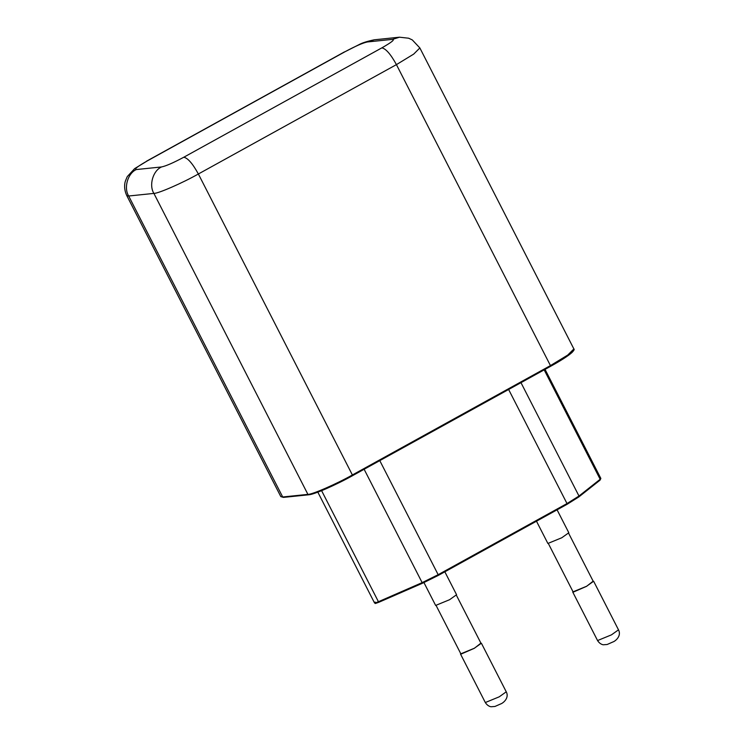 <?xml version="1.0" encoding="UTF-8"?>
<svg xmlns="http://www.w3.org/2000/svg" width="744" height="744" viewBox="0 0 744 744"><rect width="100%" height="100%" fill="white"/><g stroke="black" fill="none" stroke-linecap="round" stroke-linejoin="round"><path stroke-width="1.12" d="M480.912 643.151L474.384 648.275L461.048 654.097L460.676 653.511M593.154 581.176L586.625 586.3L573.28 592.122L572.917 591.536M456.221 594.902L481.07 643.448L474.272 648.284L460.834 653.809L435.993 605.263M568.462 532.927L593.303 581.473L586.514 586.309L573.066 591.833L548.226 543.287M444.838 571.801L456.574 594.726L449.543 599.729L435.64 605.439L423.95 582.589M557.079 509.826L568.816 532.751L561.785 537.754L547.882 543.464L536.48 521.2M618.496 629.843C621.882 636.315 614.851 641.44 612.963 641.942L607.188 644.49L603.393 644.769C603.691 644.825 600.269 644.797 597.562 640.556L611.466 634.846L618.496 629.843L593.656 581.297M506.255 691.818C509.64 698.291 502.619 703.415 500.721 703.917L494.955 706.465L491.161 706.744C491.449 706.8 488.027 706.772 485.321 702.531L499.233 696.821L506.255 691.818L481.415 643.272M136.31 169.548L161.532 166.954C166.033 166.014 173.445 162.778 183.768 157.244L381.83 47.876C391.418 42.417 395.008 39.581 392.609 39.358L367.387 41.962C362.877 42.892 355.465 46.128 345.151 51.661L147.08 161.03C137.491 166.489 133.901 169.325 136.31 169.548C127.745 173.287 123.55 187.832 128.675 196.007L282.692 496.983L307.914 494.379L153.896 193.403L128.675 196.007L126.796 195.626L280.813 496.601L283.706 497.308M183.768 157.244C187.786 157.988 192.65 163.578 198.369 173.994L352.386 474.97L550.448 365.602L396.431 64.626L198.369 173.994C182.55 182.959 158.091 193.635 153.896 193.403C148.763 185.228 152.966 170.683 161.532 166.954M573.568 350.061L567.3 356.144L550.625 366.299M352.386 474.97L352.507 475.686L550.606 366.308C560.957 360.561 568.072 355.985 571.941 352.563C573.996 350.415 574.647 349.206 573.875 348.936L567.719 355.074L550.448 365.602L550.579 366.318L352.507 475.686C337.004 484.474 313.038 494.937 308.927 494.704L307.914 494.379C312.108 494.611 336.567 483.935 352.386 474.97L352.507 475.686C335.33 485.237 314.387 494.407 308.648 494.797L283.436 497.392L280.813 496.601M520.977 382.667L578.99 496.034L600.166 479.276L544.18 369.861M379.784 460.629L438.16 574.694L567.002 503.558L508.626 389.493M321.603 490.668L378.426 601.719L422.136 582.636L364.132 469.278M567.002 503.558L567.123 504.274L567.002 503.558L578.99 496.034L578.711 497.001L567.123 504.274L438.281 575.41L422.797 583.091L379.087 602.166L378.426 601.719C374.827 603.217 373.748 603.328 375.181 602.045M573.875 348.936L419.858 47.951L413.701 54.098L396.431 64.626C390.721 54.21 385.848 48.63 381.83 47.876M345.151 51.661L358.915 44.696C362.049 42.919 367.164 41.292 374.251 39.804L367.387 41.962M147.08 161.03L134.645 168.618L127.261 176.607L125.401 181.034C124.741 182.894 123.513 188.66 126.796 195.626M374.251 39.804L399.463 37.2L392.609 39.358M600.166 479.276L600.854 478.448L600.027 480.168L578.851 496.918L567.151 504.265L438.309 575.41L422.759 583.119L422.136 582.636L438.16 574.694L438.281 575.41L438.16 574.694M378.426 601.719L379.087 602.166L422.759 583.119L422.136 582.636M578.99 496.034L578.711 497.001M550.448 365.602L550.579 366.318M485.321 702.531L460.48 653.985M597.562 640.556L572.722 592.01M344.546 51.848L146.484 161.215M399.463 37.2L408.623 38.214L412.269 39.897L419.858 47.951M600.854 478.448L545.045 369.387M379.049 602.194C372.828 604.463 376.269 603.142 374.492 602.873L317.828 492.137"/></g></svg>
